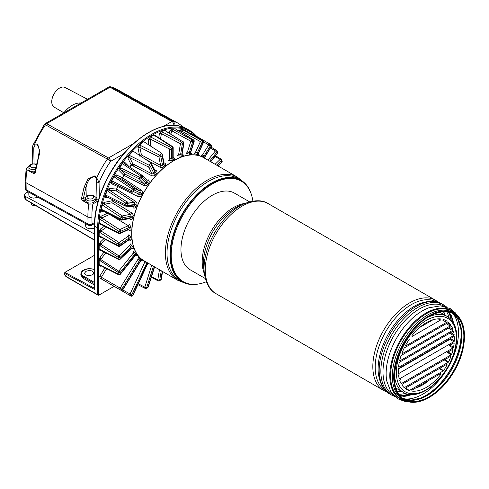 <?xml version="1.0" encoding="UTF-8"?>
<svg xmlns="http://www.w3.org/2000/svg" width="489" height="489" viewBox="0 0 489 489"><rect width="100%" height="100%" fill="white"/><g stroke="black" fill="none" stroke-linecap="round" stroke-linejoin="round"><path stroke-width="0.73" d="M151.633 165.429A73.533 42.457 120 0 0 150.533 166.627A1.412 1.076 153.6 0 1 148.674 167.079A26830 8650.697 -140 0 0 129.707 157.586L132.812 163.839L131.969 164.212L130.979 165.844L131.969 164.212L132.776 163.809L131.969 164.212L134.273 164.604L132.812 163.839L130.471 165.068L130.881 165.881L131.969 164.212L133.852 166.339L134.273 164.604A25406.832 8191.832 40 0 1 152.079 173.943L153.943 173.503A61.174 35.318 -60 0 1 155.044 172.299L155.001 170.74L156.272 170.624C157.311 171.908 157.354 172.929 156.394 173.681L155.044 172.299L151.633 165.429L151.205 163.082A1.418 0.373 -135 0 0 151.15 163.051A74.951 43.27 120 0 0 149.114 165.239A26326.574 8503.227 -140.1 0 0 130.135 155.771L128.998 155.526L127.886 158.112L131.339 165.068M130.135 155.771L129.707 157.586L127.886 158.112M114.133 286.334L98.674 295.264L98.674 227.88A75.654 43.68 -60 0 1 131.7 151.743A75.654 43.68 -60 0 1 190.001 131.48L190.967 131.847L191.395 133.308A26321.018 22241.535 125.6 0 1 209.549 143.833M112.25 285.252L112.25 285.252A1.412 0.819 120 0 0 112.256 285.252L122.672 291.267A1.412 0.874 -60 0 1 122.672 291.267L130.93 296.034A1.412 1.412 0 0 0 132.916 295.399L147.953 263.07M102.776 279.775L120.911 290.252L101.284 278.919L101.376 277.251L99.683 276.358L100.202 278.29L120.911 290.252A1.412 1.155 -60 0 0 122.623 289.604L140.551 260.606A61.174 35.318 -60 0 1 139.738 260.044L138.112 259.048L120.153 288.094L101.376 277.251L106.669 268.693M104.096 252.067L100.172 256.951L99.175 259.836L99.175 264.677L100.172 266.413L100.752 265.692M103.876 238.687L100.172 242.214L99.175 244.897L99.175 249.304L100.172 250.833L100.703 250.325M104.475 226.205L100.172 229.207L99.175 231.792L99.175 236.01L100.172 237.446L100.728 237.061M107.525 213.235L100.978 216.217L99.713 218.76A74.951 43.27 120 0 0 99.316 223.241L100.214 224.806L101.027 224.439M112.58 199.677A61.07 35.257 120 0 0 112.25 200.759L103.992 202.428L102.427 204.799A74.951 43.27 120 0 0 101.272 209.53L101.773 211.492L103.405 211.162M138.014 196.584L137.892 195.074L139.512 194.377L141.223 195.252C140.826 196.425 139.756 196.871 138.014 196.584A26044.054 565.455 27.2 0 0 117.733 186.529L117.708 186.578A61.07 35.257 120 0 0 116.559 189.084L109.102 188.418L107.305 190.514A74.951 43.27 120 0 0 105.447 195.288L105.532 197.562L108.931 197.868M144.231 185.661L144.389 183.992L146.15 183.393L147.709 184.518C147.183 185.618 146.022 185.997 144.231 185.661A26011.071 4978.466 34.1 0 0 123.925 175.319L123.9 175.355A61.07 35.257 120 0 0 122.439 177.733L116.082 174.793L114.139 176.529A74.951 43.27 120 0 0 111.651 181.132L111.321 183.619L117.708 186.578M129.145 166.725L124.634 162.159L122.617 163.448A74.951 43.27 120 0 0 119.622 167.69L118.882 170.282L123.9 175.355M130.801 165.734A61.07 35.257 120 0 0 129.713 167.104M151.15 163.051L133.081 151.119A74.951 43.27 120 0 0 128.998 155.526M145.282 159.176A25930.496 13031.813 49.6 0 1 159.915 167.152C161.767 167.654 163.039 167.501 163.717 166.688A59.762 34.505 -60 0 1 164.872 165.734L163.717 164.163L161.81 153.399A1.418 0.587 -126.9 0 0 161.761 153.363L143.742 141.633A74.951 43.27 120 0 0 139.383 145.184L137.947 147.647L139.542 155.386M155.722 135.82L155.722 135.233L154.023 134.958A74.951 43.27 120 0 0 150.319 137.097L148.619 139.334L148.619 144.811M166.364 131.229L164.958 130.416A74.951 43.27 120 0 0 161.339 131.62L159.451 133.534L158.748 137.757M176.119 129.255L175.343 128.772A74.951 43.27 120 0 0 171.957 128.992L169.964 130.496L169.182 132.99M185.606 130.667L184.726 130.098A74.951 43.27 120 0 0 181.725 129.328L179.707 130.355L179.316 131.211M124.634 162.159L124.713 163.784A26825.146 2611.223 37.7 0 1 141.877 175.209M184.726 130.098L185.404 130.551A26327.46 20390.597 105.7 0 1 202.733 140.771A74.951 43.27 120 0 0 201.743 140.514A26321.269 22006.974 -76.5 0 0 182.843 129.891L181.725 129.328M197.593 154.915L197.214 153.088L202.165 142.372A1.412 1.137 -76.6 0 0 201.743 140.514L200.411 141.614L195.472 152.311L194.133 153.387L197.593 154.915A59.762 34.505 -60 0 1 198.546 155.172L198.192 153.35L203.143 142.623A73.533 42.457 120 0 0 202.165 142.372L200.411 141.614A26824.596 22413.401 -76.5 0 0 181.523 130.985L179.707 130.355M191.395 133.308L190.417 133.491M204.298 157.88A2.824 1.632 -60 0 1 204.83 156.663L211.132 146.474A73.533 42.457 120 0 0 210.319 145.911A1.412 1.155 -56.2 0 0 210.056 144.127L191.382 133.295M210.056 144.127L208.705 144.891L202.422 155.05L201.046 155.802L203.143 157.128A2.824 1.632 -60 0 0 204.041 156.07L202.422 155.05M131.37 165.037L133.852 166.339A25894.812 9168.402 41.4 0 1 151.639 175.704L152.079 173.943L148.674 167.079L149.114 165.239A1.412 0.403 -137.9 0 1 150.533 166.627L153.943 173.503L155.319 174.854A59.762 34.505 -60 0 1 156.394 173.681M106.669 196.737L105.532 197.562M205.771 158.894A59.707 34.474 120 0 0 204.689 158.13A59.707 34.474 120 0 0 173.913 160.526A59.707 34.474 120 0 0 153.674 178.179A59.707 34.474 120 0 0 145.007 261.499A59.707 34.474 120 0 0 146.211 262.061M148.656 183.167C149.53 182.287 149.42 181.168 148.332 179.83L146.975 180.313L147.122 182.012L142.177 177.006A73.533 42.457 120 0 0 141.199 178.381L146.15 183.393A61.174 35.318 -60 0 1 147.122 182.012L148.656 183.167A59.762 34.505 -60 0 0 147.709 184.518M122.439 177.733A1.418 1.21 -57.2 0 0 122.415 177.77L122.005 179.194L116.284 176.547A26824.229 1955.053 30.7 0 0 133.735 188.173L132.287 189.029A74.951 43.27 120 0 0 131.462 190.557A26328.194 312.502 -154.2 0 1 112.721 181.315L111.651 181.132M141.223 195.252A59.762 34.505 -60 0 1 142.006 193.785C142.757 192.807 142.556 191.633 141.4 190.252A25729.114 2747.85 -150.6 0 1 122.415 177.77M116.559 189.084A1.418 1.192 -79.7 0 0 116.547 189.115L116.174 190.844L109.457 190.239L108.057 191.382A26319.649 6364.451 23.7 0 0 125.661 203.076A74.951 43.27 120 0 0 125.043 204.659A26328.762 4745.024 -161.3 0 1 106.468 195.453L105.447 195.288M136.144 206.566L134.316 205.967L132.867 206.706L133.271 207.99C134.94 208.253 135.899 207.776 136.144 206.566A59.762 34.505 -60 0 1 136.731 205.05C137.336 204.029 137.024 202.825 135.789 201.437A25703.142 7039.992 -157.7 0 1 116.547 189.115M112.25 200.759A1.418 1.125 -98.8 0 0 112.244 200.79L111.981 202.764L104.53 204.268L103.228 205.661A26319.135 10552.492 16.2 0 0 121.009 217.354A74.951 43.27 120 0 0 120.63 218.925A26329.148 8934.849 -168.9 0 1 102.244 209.702L101.272 209.53M132.696 217.978L130.783 217.642L129.53 218.369L130.196 219.372C131.785 219.628 132.617 219.164 132.696 217.978A59.762 34.505 -60 0 1 133.057 216.474C133.503 215.46 133.063 214.261 131.743 212.892A25685.171 11053.924 -165.4 0 1 112.244 200.79M119.359 233.504L118.417 232.727A1.412 0.733 -175.4 0 0 120.416 232.843A1.412 0.899 65.5 0 1 120.001 233.553L128.686 229.592L128.925 230.233C130.422 230.515 131.119 230.093 131.021 228.968A59.762 34.505 -60 0 1 131.138 227.55L129.426 224.103L128.326 225.692L119.701 229.628A1.412 0.899 65.5 0 1 120.545 231.383A73.533 42.457 120 0 0 120.416 232.843L129.072 228.895A61.174 35.318 -60 0 1 129.194 227.44L128.326 225.692A25154.032 13667.299 -172.4 0 1 109.585 214.433L101.718 218.021A26822.701 14573.96 7.6 0 0 119.701 229.628L118.552 231.242A74.951 43.27 120 0 0 118.417 232.727A26329.343 12698.774 -177.6 0 1 100.233 223.436L99.316 223.241M129.298 239.696L129.499 240.099C130.911 240.423 131.474 240.081 131.193 239.066A59.762 34.505 -60 0 1 131.064 237.788L128.943 234.592L128.045 236.303L119.12 242.538A1.412 0.727 55.1 0 1 120.172 244.17A1.412 0.819 180 0 1 118.173 244.17L118.173 245.57L100.068 236.224A2.818 1.626 -120 0 0 99.175 236.01M131.792 248.375L131.902 248.54C133.216 248.932 133.65 248.699 133.191 247.837A59.762 34.505 -60 0 1 132.825 246.762L130.306 243.889L129.64 245.655L118.919 255.875A1.412 0.526 46.4 0 1 120.172 257.336A1.412 0.819 180 0 1 118.173 257.336L118.173 258.803L100.068 249.5A2.726 1.571 -120 0 0 99.175 249.304M136.009 255.197C137.238 255.674 137.55 255.576 136.932 254.897A59.762 34.505 -60 0 1 136.339 254.066L133.448 251.609L133.051 253.351L118.723 271.163L120.172 272.422L120.276 274.341L135.239 255.723L136.303 255.264L135.844 255.075M142.385 260.148L142.238 259.952A59.762 34.505 -60 0 1 141.443 259.402L138.228 257.41L138.112 259.048M198.546 155.172C199.39 155.478 199.28 155.251 198.228 154.481M190.936 154.292L190.398 152.452L193.809 141.645A73.533 42.457 120 0 0 192.703 141.718A1.412 0.416 -162.5 0 1 190.844 141.223L187.446 152.012L186.187 153.357L189.86 154.359A59.762 34.505 -60 0 1 190.936 154.292C191.871 154.371 191.835 153.962 190.826 153.075L190.759 153.069M182.531 155.826L181.798 154.017L183.534 143.583A73.533 42.457 120 0 0 182.354 143.974A1.412 0.63 -170.6 0 1 180.435 143.748L178.699 154.169L177.58 155.728L181.382 156.205A59.762 34.505 -60 0 1 182.531 155.826C183.534 155.667 183.54 155.086 182.55 154.084L182.22 154.084M173.717 159.695L172.77 157.984L172.77 148.344A73.533 42.457 120 0 0 171.566 149.041A1.412 0.819 180 0 1 169.622 149.072L169.622 158.693L168.693 160.392L172.538 160.374A59.762 34.505 -60 0 1 173.717 159.695C174.738 159.316 174.756 158.57 173.772 157.458L173.179 157.519M164.872 165.734C165.881 165.16 165.881 164.267 164.879 163.057L163.748 162.8M151.639 175.704C153.473 176.113 154.701 175.832 155.319 174.854M175.141 125.3A66.577 39.346 119 0 0 173.931 124.939C173.295 122.702 172.617 121.553 171.89 121.498L110.019 87.225A2.83 1.632 -119.9 0 0 108.65 87.109L45.281 123.57A2.83 2.83 0 0 0 44.371 124.408L32.928 145.19L32.494 147.281L33.759 148.051L35.049 145.019L37.519 144.933L39.426 149.976L38.087 158.46L34.682 172.495L35.067 173.228L33.331 173.351L26.956 169.824L26.155 168.577L28.985 166.394M242.232 181.034L237.299 177.091L203.693 157.69A59.566 34.389 120 0 0 173.913 160.643A59.566 34.389 120 0 0 135.001 213.131A59.566 34.389 120 0 0 144.133 260.863L177.733 280.264L183.619 282.569M122.617 163.448L123.289 164.267A26321.269 2546.743 37.7 0 1 140.6 175.814A74.951 43.27 120 0 0 139.603 177.226A26327.46 4168.89 -147.3 0 0 120.728 167.892L119.622 167.69M123.925 175.319L125.092 174.188A25492.206 4022.031 32.8 0 1 144.389 183.992L139.444 178.98L139.603 177.226L141.199 178.381A1.412 1.143 135.3 0 1 139.444 178.98A26830.898 4233.242 -147.2 0 0 120.581 169.628L118.882 170.282M155.313 171.095L151.205 163.082M159.915 167.152L160.612 165.386L162.537 165.135A61.174 35.318 -60 0 1 163.717 164.163L164.108 163.32L162.207 154.09M195.472 152.311L197.214 153.088A61.174 35.318 -60 0 1 198.192 153.35L198.051 153.008M28.833 192.183L28.833 195.062C29.071 196.761 30.666 197.776 33.625 198.118L38.142 197.336M85.661 223.656L85.661 225.808C85.819 227.318 87.176 228.314 89.719 228.785L94.469 228.296M94.505 223.552L93.515 224.121A5.654 3.264 0 0 0 94.493 223.809M93.515 224.121L91.461 225.307A2.83 1.632 60.1 0 0 92.042 223.962L94.542 222.519M98.246 200.783L92.873 204.017L88.827 204.09L82.794 200.753L81.376 198.876L83.454 198.534A67.659 39.945 -61.1 0 1 86.046 187.562C87.256 180.906 90.19 177.244 94.842 176.584L96.241 178.424L96.669 182.097L96.981 198.705A1.412 0.801 -1.1 0 0 98.674 199.323M85.661 198.418L85.697 200.521A4.737 2.671 -1.1 0 0 87.085 202.36A4.737 2.671 -1.1 0 0 92.274 202.868A4.737 2.671 -1.1 0 0 95.172 200.337L95.135 198.241C95.251 195.948 93.161 194.94 88.857 195.221C86.614 195.814 85.551 196.878 85.661 198.418A4.737 2.671 -1.1 0 0 87.048 200.264A4.737 2.671 -1.1 0 0 92.232 200.771A4.737 2.671 -1.1 0 0 95.135 198.241M45.281 123.57A2.83 1.632 60.1 0 1 46.651 123.686A2.83 1.669 119 0 0 45.483 124.805L107.36 159.072A69.071 40.819 119 0 0 96.73 177.88A1.412 0.587 158 0 0 96.241 178.424M94.469 255.301L64.835 272.41L64.835 274.573A1.412 0.819 -120 0 0 65.838 276.303L97.672 294.684L97.672 227.88A76.363 44.089 -60 0 1 131.009 151.034A76.363 44.089 -60 0 1 189.854 130.575L193.705 133.289L197.061 136.688M193.638 133.24L193.748 134.12A75.654 43.68 -60 0 1 195.349 135.594M151.731 265.252L144.823 287.159A1.412 0.416 17.5 0 0 146.682 287.648A1.412 0.819 60 0 1 146.388 288.296L147.709 287.532A1.412 1.412 0 0 0 148.35 286.731L154.603 266.908M250.863 193.045A58.686 33.882 120 0 0 240.857 180.166L237.862 178.43A58.686 33.882 120 0 0 208.516 181.34A58.686 33.882 120 0 0 170.178 233.051A58.686 33.882 120 0 0 179.176 280.081L182.171 281.811A58.686 33.882 120 0 0 198.326 284.036M240.857 180.166A58.686 33.882 120 0 0 211.517 183.069A58.686 33.882 120 0 0 173.179 234.787A58.686 33.882 120 0 0 182.171 281.811M252.868 201.107A58.032 33.509 120 0 0 241.285 181.162L240.533 180.728A58.032 33.509 120 0 0 211.517 183.601A58.032 33.509 120 0 0 173.601 234.744A58.032 33.509 120 0 0 182.501 281.248L183.247 281.676A58.032 33.509 120 0 0 206.315 281.737M453.058 347.936L449.061 345.625A0.709 0.41 -60 0 1 449.061 345.625L453.639 342.978A0.709 0.41 -60 0 1 454.134 343.351A39.64 22.885 -60 0 1 453.547 347.214A0.709 0.41 -60 0 1 453.058 347.936L399.66 378.761A0.709 0.41 -60 0 1 399.177 378.608A39.64 22.885 -60 0 1 398.584 375.418A0.709 0.41 -60 0 1 399.079 374.482M451.28 354.739L447.276 352.428A0.709 0.41 -60 0 1 447.276 352.428L452.478 349.427A0.709 0.41 -60 0 1 452.948 349.91A39.64 22.885 -60 0 1 451.732 354.146A0.709 0.41 -60 0 1 451.28 354.739L401.445 383.504A0.709 0.41 -60 0 1 400.992 383.437A39.64 22.885 -60 0 1 399.77 380.613A0.709 0.41 -60 0 1 400.246 379.58M419.611 327.508L433.107 319.714M444.25 359.947A0.709 0.41 -60 0 1 444.244 359.953L402.478 384.067M443.297 370.894L409.427 390.442A0.709 0.41 -60 0 1 409.122 390.497A39.64 22.885 -60 0 1 406.542 389.354A39.64 22.885 -60 0 1 405.797 388.889A0.709 0.41 -60 0 1 406.163 387.71L446.561 364.391A0.709 0.41 -60 0 1 446.928 365.149A39.64 22.885 -60 0 1 443.602 370.595A0.709 0.41 -60 0 1 443.297 370.894L439.293 368.584A0.709 0.41 -60 0 1 439.293 368.584L406.157 387.716M429.11 380.234A39.64 22.885 -60 0 1 415.613 388.028M450.332 338.639A0.709 0.41 -60 0 1 449.837 339.403L398.388 369.103M399.654 362.123L449.642 333.266A0.709 0.41 120 0 0 449.648 333.26L453.639 335.576A0.709 0.41 120 0 0 454.134 334.635A39.64 22.885 120 0 0 453.547 331.444A0.709 0.41 120 0 0 453.058 331.291L399.66 362.123A0.709 0.41 120 0 0 399.177 362.838A39.64 22.885 120 0 0 398.584 366.707A0.709 0.41 120 0 0 399.079 367.074L453.639 335.576M401.438 355.32L448.48 328.162A0.709 0.41 120 0 0 448.486 328.156L452.478 330.472A0.709 0.41 120 0 0 452.948 329.439A39.64 22.885 120 0 0 451.732 326.615A0.709 0.41 120 0 0 451.28 326.548L401.445 355.32A0.709 0.41 120 0 0 400.992 355.913A39.64 22.885 120 0 0 399.77 360.142A0.709 0.41 120 0 0 400.246 360.631L452.478 330.472M404.47 347.795L446.237 323.681A0.709 0.41 120 0 0 446.243 323.681L450.235 325.992A0.709 0.41 120 0 0 450.669 324.879A39.64 22.885 120 0 0 448.639 322.526A0.709 0.41 120 0 0 448.242 322.526L404.476 347.789A0.709 0.41 120 0 0 404.079 348.247A39.64 22.885 120 0 0 402.05 352.948A0.709 0.41 120 0 0 402.484 353.559L450.235 325.992M409.427 339.164A0.709 0.41 120 0 0 409.122 339.464A39.64 22.885 120 0 0 405.797 344.91A0.709 0.41 120 0 0 406.163 345.668L446.561 322.343A0.709 0.41 120 0 0 446.928 321.163A39.64 22.885 120 0 0 446.182 320.698A39.64 22.885 120 0 0 443.602 319.555A0.709 0.41 120 0 0 443.297 319.61L442.557 320.032A0.709 0.41 120 0 0 442.569 320.026M404.476 387.526A0.709 0.41 -60 0 1 404.079 387.532A39.64 22.885 -60 0 1 402.05 385.173A0.709 0.41 -60 0 1 402.484 384.061L450.235 356.493A0.709 0.41 -60 0 1 450.669 357.104A39.64 22.885 -60 0 1 448.639 361.805A0.709 0.41 -60 0 1 448.242 362.263L404.476 387.526L403.517 386.976M440.613 374.672A39.64 22.885 -60 0 1 412.111 391.127A0.709 0.41 -60 0 1 412.361 389.904L440.357 373.743A0.709 0.41 -60 0 1 440.613 374.672L439.684 374.134M454.336 336.866A39.64 22.885 120 0 1 454.336 340.882A0.709 0.41 -60 0 1 453.835 341.713L398.883 373.437A0.709 0.41 -60 0 1 398.382 373.186A39.64 22.885 120 0 1 398.382 369.171A0.709 0.41 120 0 1 398.883 368.339L453.835 336.615A0.709 0.41 120 0 1 454.336 336.866L453.865 336.597M412.111 335.387A0.709 0.41 120 0 0 412.361 336.31L440.357 320.148A0.709 0.41 120 0 0 440.613 318.926A39.64 22.885 120 0 0 412.111 335.387M429.36 316.267A49.591 28.631 120 0 0 398.993 394.537A49.591 28.631 120 0 0 459.727 359.47A49.591 28.631 120 0 0 429.36 316.267M141.4 190.252L140.019 191.083L133.735 188.173A1.412 1.155 114.8 0 1 134.017 189.964A73.533 42.457 120 0 0 133.21 191.462L139.512 194.377A61.174 35.318 -60 0 1 140.312 192.874L140.019 191.083A25207.626 1837.228 -149.3 0 1 122.005 179.194M131.639 192.183L131.614 192.171A1.412 1.155 114.8 0 1 131.596 192.159L131.584 192.153A26831.65 334.091 -154.2 0 1 112.867 182.892L111.321 183.619M117.733 186.529L118.613 185.551M109.102 188.418L109.457 190.239A26823.49 6471.041 23.7 0 0 127.067 201.914L125.661 203.076L127.519 203.748A73.533 42.457 120 0 0 126.914 205.301A1.412 0.312 -159.1 0 1 125.043 204.659L125.282 205.991A1.412 1.412 0 0 0 125.783 206.132A1.412 1.112 95.1 0 1 125.465 206.04M135.789 201.437L134.444 202.574A25181.422 6074.902 -156.3 0 1 116.174 190.844M136.731 205.05L134.909 204.408L134.444 202.574L127.067 201.914A1.412 1.112 95.1 0 1 127.519 203.748L134.909 204.408A61.174 35.318 -60 0 0 134.316 205.967L126.914 205.301A1.412 1.112 95.1 0 1 125.783 206.132L133.032 206.749M131.743 212.892L130.496 214.286A25163.298 10074.977 -163.8 0 1 111.981 202.764M133.057 216.474L131.15 216.101L130.496 214.286L122.317 215.936A1.412 1.027 78.6 0 1 122.959 217.758A1.412 0.507 -165.8 0 1 121.009 217.354L122.317 215.936A26822.97 10739.485 16.2 0 1 104.53 204.268L103.992 202.428M100.502 224.158L100.214 224.806M100.172 229.207L101.015 230.985L119.12 242.538A1.412 0.77 122.5 0 0 118.173 244.17L100.068 232.617A2.818 1.626 -120 0 1 99.175 231.792M100.172 242.214L100.813 244.268L100.068 245.735L118.173 257.336A1.412 0.77 122.7 0 1 118.919 255.875L100.813 244.268L105.691 239.622M132.825 246.762L130.918 247.104L129.64 245.655M133.191 247.837L131.297 248.21A61.174 35.318 -60 0 1 130.918 247.104L120.172 257.336L120.172 258.803A1.412 0.526 46.4 0 1 120.147 259.249L131.29 248.632L131.297 248.21L120.172 258.803A1.412 0.819 180 0 1 118.173 258.803A1.412 0.862 -62.8 0 0 118.527 259.482L100.422 250.185L100.172 250.833M100.172 256.951L100.624 259.451L100.068 260.704L118.173 272.422L118.173 274.029L100.068 264.842A2.555 1.473 -120 0 0 99.175 264.677M136.339 254.066L134.512 254.586L133.051 253.351M136.932 254.897L135.117 255.435A61.174 35.318 -60 0 1 134.512 254.586L120.172 272.422A1.412 0.819 180 0 1 118.173 272.422A1.412 0.764 122.9 0 1 118.723 271.163L100.624 259.451L105.838 252.966M189.86 154.359L189.298 152.519A61.174 35.318 -60 0 1 190.398 152.452L190.368 151.841M208.565 160.508L207.959 160.154M187.446 152.012L189.298 152.519L192.703 141.718A1.412 1.07 -94.6 0 0 192.098 139.848A26322.295 20846.626 -95.9 0 0 173.106 129.481L171.957 128.992M181.382 156.205L180.618 154.408A61.174 35.318 -60 0 1 181.798 154.017L182.189 153.693L183.931 143.234A1.412 0.63 -170.6 0 1 183.534 143.583A1.412 0.978 -107.7 0 0 182.758 141.749A74.951 43.27 120 0 0 181.553 142.152A26323.39 18810.54 -111 0 0 162.501 132.036L161.339 131.62M178.699 154.169L180.618 154.408L182.354 143.974A1.412 0.96 -109.1 0 0 181.553 142.152L180.435 143.748A26826.754 19155.67 -111 0 0 161.394 133.631L159.451 133.534M155.722 135.233L155.337 135.569M172.538 160.374L171.566 158.68A61.174 35.318 -60 0 1 172.77 157.984L173.185 157.421L173.185 147.77A1.412 0.819 180 0 1 172.77 148.344A1.412 0.825 -119.4 0 0 171.786 146.608A74.951 43.27 120 0 0 170.557 147.317A26324.502 15987.58 -122.7 0 0 151.486 137.446L150.319 137.097M169.622 158.693L171.566 158.68L171.566 149.041A1.412 0.807 -120.6 0 0 170.557 147.317L169.622 149.072A26827.885 16278.578 -122.7 0 0 150.569 139.188L148.619 139.334M100.581 250.02L100.068 249.5M102.427 204.799L103.228 205.661M107.305 190.514L108.057 191.382M154.023 134.958L154.646 135.618A26324.502 14366.215 62.6 0 1 171.786 146.608L172.538 146.578L155.38 135.6L154.646 135.618M175.343 128.772L175.997 129.292A26326.574 19228.525 88.4 0 1 193.222 139.775A74.951 43.27 120 0 0 192.098 139.848L190.844 141.223A26825.635 21230.809 -95.8 0 0 171.865 130.856L169.964 130.496M131.064 237.788L129.114 237.923L120.172 244.17L120.172 245.57A1.412 0.727 55.1 0 1 119.982 246.156L129.084 239.799L129.249 239.231A61.174 35.318 -60 0 1 129.114 237.923L128.045 236.303M134.671 255.6L120.172 274.029A1.412 0.819 180 0 1 118.173 274.029A1.412 0.862 -63.1 0 0 118.534 274.714L100.428 265.527L100.068 264.842M140.27 260.533L142.238 259.952M153.436 266.236L146.682 287.648L148.002 286.884A1.412 0.416 17.5 0 0 148.35 286.731M165.594 131.009A26325.578 17190.673 74.1 0 1 182.758 141.749L164.958 130.416M215.099 156.376A26822.97 20297.443 163.9 0 1 220.123 159.469L221.328 159.438L221.12 159.151A1.412 1.412 0 0 1 221.713 159.885A1.412 1.039 -19.6 0 1 221.383 160.936A1.412 0.526 -133.6 0 0 220.123 159.469L215.087 164.267M210.521 161.633L217.428 153.045A73.533 42.457 120 0 0 216.823 152.189A1.412 1.119 -36.4 0 0 216.682 150.526L211.046 147.11M216.682 150.526L215.374 150.93L207.996 160.111M82.794 200.753A2.965 1.675 -1.1 0 0 84.475 200.252L83.454 198.534L86.027 197.055M63.747 112.947A24.04 14.205 -61 0 1 72.323 105.251A24.04 14.205 -61 0 1 80.997 103.026M34.762 172.055L34.169 172.397L34.682 172.513M32.928 145.19L34.67 144.041L37.708 144.114L39.86 152.317L37.714 160.893M36.437 164.335L35.129 163.901L32.091 163.937L29.872 165.025L28.888 167.134L28.93 169.237A4.737 2.671 -1.1 0 0 30.318 171.083A4.737 2.671 -1.1 0 0 34.817 171.725M81.376 198.876L84.126 187.061L88.051 178.919L95.031 175.765L96.73 177.88L99.059 182.495L96.669 182.097M133.363 143.668L108.521 157.959A2.83 1.632 60.1 0 1 110.563 161.394A66.241 39.144 119 0 0 99.059 182.495L99.334 197.195M94.469 285.13L82.989 278.155L80.856 275.075L80.856 273.889L82.989 276.908L94.469 283.614M161.981 155.734A73.533 42.457 120 0 0 160.802 156.706A1.412 0.966 168.4 0 1 158.882 156.963L159.585 155.129A26325.578 12501.028 -132.1 0 0 140.539 145.471L139.383 145.184M32.58 163.839L32.8 163.363A1.412 0.801 -1.1 0 0 33.026 163.784M128.576 229.512L129.072 228.895L131.021 228.968M100.379 236.884L100.172 237.446M98.674 227.88A0.709 0.41 0 0 1 97.672 227.88L94.677 226.15A0.709 0.41 180 0 1 94.469 225.863C94.108 199.145 110.648 164.078 133.069 143.931C153.332 126.162 171.26 121.131 186.853 128.839L189.854 130.575L190.001 131.48A2.824 1.632 120 0 0 188.705 132.482M97.672 294.684L98.674 295.264M189.854 130.575L190.765 131.125L190.967 131.847A75.893 43.839 -60 0 1 193.106 133.35L193.094 134.292M190.765 131.125L192.959 132.672L193.748 134.12A2.824 1.632 120 0 1 193.723 134.652M37.787 161.498L35.067 173.228M84.126 187.061L86.046 187.562L86.223 196.767M44.371 124.408A2.83 0.391 34.8 0 1 45.483 124.805A69.071 40.819 -61 0 0 34.67 144.041A1.412 0.746 69.8 0 0 35.049 145.019M100.52 265.57L100.172 266.413M99.713 218.76L100.569 219.61A26318.872 14314.741 7.6 0 0 118.552 231.242A1.412 0.715 -174.4 0 0 120.545 231.383L129.194 227.44L131.138 227.55M100.978 216.217L101.718 218.021L100.569 219.61M102.244 209.702L102.947 210.783L101.773 211.492M114.139 176.529L114.842 177.379A26320.37 1933.524 30.8 0 0 132.287 189.029L142.006 193.785M186.853 128.839A76.363 44.089 120 0 0 128.008 149.298A76.363 44.089 120 0 0 94.677 226.15L94.677 289.5L94.469 225.863M85.923 271.358C89.958 269.959 92.574 270.466 93.772 272.88C93.992 276.089 84.359 276.401 84.579 273.174L85.923 271.358M131.193 239.066L129.249 239.231L120.172 245.57A1.412 0.819 180 0 1 118.173 245.57A1.412 0.856 -62.7 0 0 118.521 246.254L100.422 236.902L100.068 236.224M63.863 112.806L54.157 107.109A11.223 6.601 -61 0 1 52.299 98.014A11.223 6.601 -61 0 1 59.53 88.093A11.223 6.601 -61 0 1 65.043 87.488L87.525 99.267M249.555 201.829L234.402 193.082A44.273 25.562 120 0 0 200.288 204.94A44.273 25.562 120 0 0 180.961 249.494A44.273 25.562 120 0 0 190.129 269.763L205.282 278.51M141.431 154.958A25410.848 12052.536 47.9 0 1 160.612 165.386L158.882 156.963A26828.985 12725.168 -132.1 0 0 139.854 147.293L141.431 154.958L139.738 156.156M163.717 166.688L162.537 165.135L160.802 156.706A1.412 0.617 -129.9 0 0 159.585 155.129A74.951 43.27 120 0 1 161.761 153.363M241.285 181.162A58.032 33.509 120 0 0 212.269 184.035A58.032 33.509 120 0 0 171.229 255.111A58.032 33.509 120 0 0 183.247 281.676M147.757 262.954L147.348 263.504A61.174 35.318 -60 0 1 146.37 263.253L144.603 262.52L130.019 294.127A1.412 0.752 120 0 0 130.062 295.533L130.93 296.034A1.412 1.155 120 0 0 132.635 295.387L132.916 295.399M147.207 263.174L147.348 263.504L147.207 263.174M144.438 261.053L144.603 262.52M147.042 262.544L131.773 294.885L132.635 295.387L147.348 263.504M94.469 234.048L25.691 196.584L24.45 194.922L25.691 193.222L28.148 191.804M24.45 194.922L24.45 197.678L26.186 199.714M31.479 203.082L31.498 203.98A2.83 1.595 -1.1 0 0 35.397 205.392M116.082 174.793L116.284 176.547L114.842 177.379M140.539 145.471L139.854 147.293L137.947 147.647M163.479 126.339L171.89 121.498A2.83 1.669 -61 0 1 173.082 121.266L111.211 86.999A69.407 41.015 -61 0 1 116.688 89.218L178.558 123.485A69.407 41.015 119 0 0 173.082 121.266A2.83 2.256 -74.8 0 1 173.931 124.939L173.448 125.215M104.958 267.825L99.683 276.358M198.131 154.432L198.644 154.805L198.461 153.387L203.424 142.635A1.412 1.412 0 0 0 202.862 140.826L185.404 130.551M180.961 132.207L181.523 130.985L182.843 129.891M203.546 141.902A26824.229 22652.369 125.6 0 1 208.705 144.891L210.319 145.911L204.041 156.07M34.059 163.766L33.759 148.051M210.032 144.108A1.412 1.412 0 0 1 210.111 144.157L210.967 144.756A1.412 1.155 -53.9 0 1 211.132 146.474L211.334 146.645A1.412 1.412 0 0 0 210.967 144.756A1.412 1.155 -53.9 0 0 210.881 144.701A74.951 43.27 120 0 0 210.166 144.2M88.026 198.516A3.325 1.877 -1.1 0 0 93.582 197.605A3.325 1.877 -1.1 0 0 89.511 195.362A3.325 1.877 -1.1 0 0 88.026 198.516M123.289 164.267L124.634 163.723L141.957 175.251L140.6 175.814L142.177 177.006A1.412 1.143 135.3 0 0 142.183 175.435A1.412 1.412 0 0 0 141.957 175.251M193.809 141.645A1.412 1.082 -92.8 0 0 193.222 139.775L193.54 139.86A1.412 1.412 0 0 1 194.157 141.492A1.412 0.416 -162.5 0 1 193.809 141.645M125.092 174.188L120.581 169.628L120.728 167.892M84.475 200.252L85.679 199.561M95.153 199.267A4.951 2.793 178.9 0 1 95.612 200.032A2.83 1.595 -1.1 0 0 97.659 201.266M88.827 204.09A69.071 40.819 119 0 0 87.916 217.006L88.044 224.005A2.83 1.669 119 0 0 88.68 225.325A2.83 2.83 0 0 0 91.461 225.307M92.873 204.017A66.241 39.144 119 0 0 91.914 216.957A2.83 1.595 178.9 0 1 87.916 217.006L26.039 182.733A69.071 40.819 -61 0 1 26.956 169.824M116.688 89.218L110.807 86.834A2.83 2.256 105.2 0 1 111.211 86.999A2.83 1.669 -61 0 0 110.019 87.225L46.651 123.686L108.521 157.959A2.83 1.669 119 0 0 107.36 159.072A2.83 0.391 -145.2 0 1 110.563 161.394L123.417 153.998M91.914 216.957L92.042 223.962A2.83 1.595 178.9 0 1 88.044 224.005L26.174 189.738L26.039 182.733A2.83 1.595 -1.1 0 1 25.214 181.633L26.155 168.577M151.486 137.446L150.569 139.188L150.569 146.077M237.299 177.091A59.566 34.389 120 0 0 207.513 180.044A59.566 34.389 120 0 0 165.398 252.996A59.566 34.389 120 0 0 177.733 280.264M452.637 313.431A49.2 28.405 -60 0 1 458.902 353.162A49.2 28.405 -60 0 1 427.038 395.595A49.2 28.405 -60 0 1 403.474 398.578M404.458 399.195A49.2 28.405 120 0 0 453.664 370.79A49.2 28.405 120 0 0 453.664 313.975C446.94 310.295 438.81 311.114 429.275 316.432C399.403 331.756 382.471 389.305 404.458 399.195M454.067 313.272L452.716 312.489A50.012 28.875 120 0 0 427.71 314.965A50.012 28.875 120 0 0 395.033 359.042A50.012 28.875 120 0 0 402.698 399.116L404.055 399.898A50.012 28.875 -60 0 1 396.39 359.825A50.012 28.875 -60 0 1 429.061 315.747A50.012 28.875 -60 0 1 454.067 313.272C468.902 320.937 467.6 351.683 451.781 375.094C438.425 396.139 416.506 407.685 404.055 399.898M399.66 378.761L399.14 378.462M453.547 347.214L449.923 345.124M454.134 343.351L453.566 343.021M401.445 383.504L400.852 383.162M451.732 354.146L448.016 352.001M452.948 349.91L452.294 349.531M448.242 362.263L444.244 359.953M448.639 361.805L444.837 359.611M450.669 357.104L449.923 356.677M409.427 390.442L405.711 388.297M409.122 390.497L405.668 388.504M443.602 370.595L439.709 368.345M446.928 365.149L446.084 364.66M398.883 373.437L398.382 373.15M453.835 341.713L449.837 339.403M454.336 340.882L450.393 338.602M399.079 367.074L398.584 366.787M454.134 334.635L450.705 332.654M453.547 331.444L453.181 331.236M400.246 360.631L399.745 360.338M452.948 329.439L449.611 327.508M402.484 353.559L401.982 353.272M450.669 324.879L447.417 323.003M406.163 345.668L405.662 345.375M446.561 322.343L442.557 320.032M446.928 321.163L445.406 320.283M412.361 336.31L411.86 336.022M440.357 320.148L438.12 318.859M426.359 320.387A42.427 24.493 120 0 0 400.381 387.343A42.427 24.493 120 0 0 452.337 357.349A42.427 24.493 120 0 0 426.359 320.387M427.533 317.489A43.839 25.312 -60 0 1 447.282 316.487C453.138 320.106 456.286 326.407 456.738 335.399C456.995 342.312 455.607 349.672 452.582 357.471C443.352 382.441 417.685 401.493 403.443 392.416A43.839 25.312 -60 0 1 394.44 374.812M397.478 391.567A50.978 29.432 120 0 0 400.717 390.839M444.556 314.91A50.978 29.432 120 0 0 443.566 311.744M399.116 394.281A50.343 29.065 120 0 0 405.43 393.382M449.11 317.722A50.343 29.065 120 0 0 446.732 311.805M400.118 395.564A50.978 29.432 120 0 0 408.101 394.195M451.151 319.629A50.978 29.432 120 0 0 448.346 312.031M402.899 396.5A50.978 29.432 120 0 0 411.445 394.586M453.162 322.33A50.978 29.432 120 0 0 450.54 313.975M400.754 396.267L412.539 394.77A50.428 29.114 120 0 0 413.089 394.562M453.957 323.767A50.428 29.114 120 0 0 453.865 323.186L449.269 312.233M403.975 398.804A50.41 29.102 120 0 0 448.034 367.539A50.41 29.102 120 0 0 453.077 313.755M420.448 398.168A50.367 29.077 120 0 0 460.76 328.333M403.456 398.566L411.335 400.143L420.76 398.04A49.695 28.692 120 0 0 460.815 328.669L457.918 319.458L452.612 313.418M405.937 400.839A50.673 29.254 -60 0 1 392.239 362.404A50.673 29.254 -60 0 1 426.42 313.687A50.673 29.254 -60 0 1 455.821 314.433M121.865 220.105A1.412 1.027 78.6 0 0 122.58 219.298L130.783 217.642A61.174 35.318 -60 0 1 131.15 216.101L122.959 217.758A73.533 42.457 120 0 0 122.58 219.298A1.412 0.532 -166.7 0 1 120.63 218.925L121.327 220.026L120.948 219.983A1.412 1.412 0 0 0 121.865 220.105L130.086 218.442M106.431 227.202L101.015 230.985L100.068 232.617M162.501 132.036L161.394 133.631L160.52 138.888M99.175 244.897A2.726 1.571 -120 0 0 100.068 245.735M106.902 196.816L106.468 195.453M141.443 259.402L139.738 260.044L121.767 289.109L120.153 288.094A1.412 0.752 -60 0 0 120.062 289.757A1.412 1.155 -60 0 0 121.767 289.109L122.825 289.769L140.765 260.753C141.883 260.001 142.44 259.806 142.421 260.16L141.627 259.775M122.721 289.916L131.773 294.885A1.412 1.155 120 0 1 130.062 295.533L111.284 284.69M147.709 287.532A1.412 0.819 60 0 0 148.002 286.884L154.347 266.762M161.26 270.753L159.701 280.13A1.412 0.819 60 0 1 159.408 280.778L160.643 280.069A1.412 1.412 0 0 0 161.327 279.072L162.586 271.517M159.469 269.72L157.776 279.91A1.412 0.63 9.4 0 0 159.701 280.13L160.936 279.421A1.412 0.819 60 0 1 160.643 280.069M217.782 165.826L221.755 162.036A1.412 0.526 46.4 0 1 221.731 162.489A1.412 1.412 0 0 0 222.104 161.028L221.713 159.885M216.823 165.276L221.383 160.936A73.533 42.457 120 0 1 221.755 162.036A1.412 1.027 -18 0 0 222.104 161.028M217.599 151.669A1.412 1.112 -34.3 0 1 217.428 153.045L217.532 153.35A1.412 1.412 0 0 0 217.599 151.669L216.963 150.771A1.412 1.412 0 0 0 216.548 150.398M173.106 129.481L171.865 130.856L170.863 134.041M94.677 289.5L64.835 273.54M112.721 181.315L112.855 182.892L131.584 192.153A1.412 1.412 0 0 0 131.614 192.171A1.412 1.155 114.8 0 0 133.21 191.462L131.462 190.557L131.596 192.159M210.49 148.008A26823.49 21936.442 146.7 0 1 215.374 150.93L216.823 152.189L209.64 161.126M94.346 196.425A6.363 3.594 178.9 0 1 96.981 198.705A1.412 1.149 162.2 0 1 95.612 200.032M37.708 144.114A1.412 0.837 118.9 0 0 37.519 144.933M28.888 167.134A4.737 2.671 -1.1 0 0 30.275 168.98A4.737 2.671 -1.1 0 0 35.232 169.542M95.031 175.765A1.412 0.837 118.9 0 0 94.842 176.584M94.469 269.702C87.69 266.364 76.962 272.562 83.491 276.047L82.989 278.155M161.327 279.072A1.412 0.63 9.4 0 1 160.936 279.421L162.275 271.34M34.169 172.397A2.965 1.675 -1.1 0 0 33.331 173.351M83.491 276.047L94.469 282.459M36.327 164.769A3.325 1.877 -1.1 0 0 31.467 164.469A3.325 1.877 -1.1 0 0 31.253 167.238A3.325 1.877 -1.1 0 0 35.715 167.299M99.175 259.836A2.555 1.473 -120 0 0 100.068 260.704M101.284 278.919L100.202 278.29M26.809 191.058A2.83 1.669 -61 0 1 26.174 189.738A2.83 1.595 -1.1 0 1 25.349 188.638A2.83 2.83 0 0 0 26.809 191.058L88.68 225.325M101.174 224.188L100.233 223.436M94.469 288.253L64.835 272.41M64.835 274.573A0.709 0.41 180 0 1 64.627 274.286L65.984 276.627A0.709 0.41 120 0 1 65.838 276.303M203.424 142.635L203.143 142.623A1.412 1.143 -74.4 0 0 202.733 140.771L202.862 140.826M457.105 315.509A51.18 29.548 120 0 0 425.998 313.033A51.18 29.548 120 0 0 389.806 375.711A51.18 29.548 120 0 0 407.508 401.414M457.82 316.2L455.381 312.862L450.29 308.651L440.62 305.851L429.024 307.752A51.235 29.584 120 0 0 386.139 373.639A51.235 29.584 120 0 0 386.756 380.974L390.9 391.964L398.162 398.932L404.36 401.243L408.468 401.683M444.678 306.426A51.253 29.591 120 0 0 405.247 320.381A51.253 29.591 120 0 0 382.991 371.836A51.253 29.591 120 0 0 393.425 395.191M446.567 306.964L443.676 304.934A52.042 30.049 120 0 0 403.572 318.877A52.042 30.049 120 0 0 380.858 371.249A52.042 30.049 120 0 0 391.634 395.069L394.837 396.555M443.676 304.934L441.995 303.962A52.042 30.049 120 0 0 401.891 317.905A52.042 30.049 120 0 0 379.177 370.277A52.042 30.049 120 0 0 389.953 394.103L391.634 395.069M441.995 303.962C436.494 300.283 428.731 300.307 418.706 304.048A51.143 29.523 120 0 0 378.113 368.926A51.143 29.523 120 0 0 378.382 373.889C380.161 384.44 384.018 391.176 389.953 394.103M436.329 301.756A51.131 29.523 120 0 0 397.135 316.181A51.131 29.523 120 0 0 375.197 367.239A51.131 29.523 120 0 0 385.21 390.295M438.651 302.422L435.644 300.295A52.042 30.049 120 0 0 395.546 314.238A52.042 30.049 120 0 0 372.826 366.609A52.042 30.049 120 0 0 383.608 390.436L386.952 391.976M435.644 300.295L268.1 203.565A52.042 30.049 120 0 0 227.996 217.507A52.042 30.049 120 0 0 205.276 269.879A52.042 30.049 120 0 0 216.059 293.7L383.608 390.436M268.1 203.565C262.355 199.836 254.531 199.842 244.622 203.571A51.003 29.444 120 0 0 204.041 268.314A51.003 29.444 120 0 0 204.329 273.363C206.052 283.816 209.958 290.594 216.059 293.7M244.622 203.571L239.469 205.796A45.306 26.155 120 0 0 203.424 263.308A45.306 26.155 120 0 0 203.681 267.795L204.329 273.363M244.971 203.424A44.273 25.562 120 0 0 202.195 261.756A44.273 25.562 120 0 0 204.371 273.742M138.277 283.785L144.823 287.159A1.412 0.77 117.2 0 0 145.037 288.327A1.412 1.412 0 0 0 146.388 288.296M25.691 196.584L25.691 199.433L94.188 239.824A0.709 0.403 120.5 0 0 94.328 240.148L94.768 240.625M142.036 175.313A1.412 1.143 135.3 0 1 142.183 175.435L147.128 180.435M151.529 276.664L157.776 279.91A1.412 0.77 117.4 0 0 158.051 280.808A1.412 1.412 0 0 0 159.408 280.778M122.825 289.769A1.412 1.412 0 0 1 120.911 290.252L102.549 279.647M130.471 165.068L130.918 165.722M130.979 165.857L131.963 164.218M130.49 165.099L130.881 165.881M178.558 123.485L183.87 127.366M204.689 158.13L202.984 157.024M145.007 261.499L142.287 260.124M396.059 388.156L403.443 392.416M439.898 312.226L447.282 316.487M397.581 391.775L401.273 391.163M443.792 311.731L445.112 315.234M131.29 248.632L131.633 248.253M190.539 152.984L190.844 153.228L190.741 152.323L194.157 141.492M182.061 154.011L182.189 153.693M218.057 165.985L221.731 162.489M210.759 161.773L217.532 153.35M125.282 205.991L106.718 196.761M80.856 273.889C81.376 271.743 82.305 270.484 83.65 270.111C86.553 268.43 90.263 268.278 94.787 269.653M192.959 132.672L193.705 133.289M100.551 224.133L118.772 233.522A1.412 1.412 0 0 0 120.001 233.553M102.415 210.698L120.948 219.983M118.521 246.254A1.412 1.412 0 0 0 119.982 246.156M64.627 272.856L64.627 274.286M215.594 155.759L221.12 159.151M32.494 147.281L32.8 163.363M204.585 158.228L205.032 156.828L211.334 146.645M137.886 284.647L145.037 288.327M24.45 197.678L25.831 199.75L94.328 240.148M118.534 274.714A1.412 1.412 0 0 0 120.276 274.341M166.107 131.07L166.016 131.48M151.321 277.318L158.051 280.808M25.349 188.638L25.214 181.633M183.931 143.234A1.412 1.412 0 0 0 183.283 141.804M176.297 129.377L193.54 139.86M98.173 295.215L65.984 276.627M118.527 259.482A1.412 1.412 0 0 0 120.147 259.249M173.185 147.77A1.412 1.412 0 0 0 172.538 146.578M110.807 86.834A2.83 2.83 0 0 0 108.65 87.109"/></g></svg>
